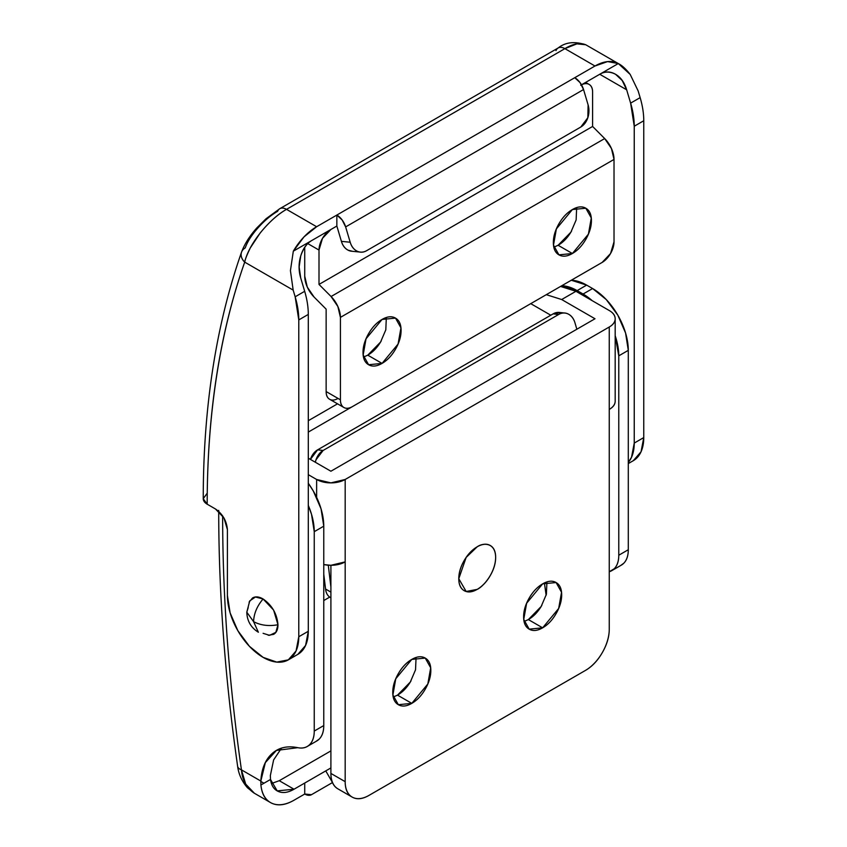 <?xml version="1.0" encoding="UTF-8"?>
<svg xmlns="http://www.w3.org/2000/svg" width="847" height="847" viewBox="0 0 847 847"><rect width="100%" height="100%" fill="white"/><g stroke="black" fill="none" stroke-linecap="round" stroke-linejoin="round"><path stroke-width="1.27" d="M638.151 90.936L640.141 97.627L630.623 103.122L640.141 97.627A67.294 38.856 60 0 1 643.762 120.74L634.244 126.235L643.762 120.74L643.762 437.581L634.244 443.076L643.762 437.581L641.041 451.779L633.302 460.683A50.471 29.137 -120 0 0 643.762 437.581L643.762 120.74A67.294 38.856 -120 0 0 640.141 97.627L638.151 90.936L630.2 74.451L618.299 63.546L581.497 84.795L618.299 63.546L607.574 61.598L594.986 66.013L564.896 48.639L286.53 209.357L316.63 226.731L336.852 215.053L336.852 226.043L311.865 240.463L336.852 226.043L336.852 215.053L316.63 226.731L304.031 236.853L293.316 251.178L311.865 240.463C307.006 243.195 303.29 248.372 300.717 256.006L299.15 266.996L300.717 277.985L304.676 291.304L300.717 277.985C298.536 270.659 298.536 263.332 300.717 256.006C302.898 248.679 306.614 243.502 311.865 240.463L293.316 251.178L290.426 270.617L293.168 290.108L295.158 296.799L304.676 291.304A67.294 38.856 60 0 1 308.297 314.417A67.294 38.856 -120 0 0 304.676 291.304L295.158 296.799A67.294 38.856 60 0 1 298.779 319.912L308.297 314.417L308.297 631.259L308.297 314.417L298.779 319.912L298.779 636.753L308.297 631.259L305.576 645.456L297.848 654.36A50.471 29.137 -120 0 0 308.297 631.259L298.779 636.753A50.471 29.137 60 0 1 288.329 659.855A50.471 29.137 60 0 1 263.089 657.357A50.471 29.137 60 0 1 227.409 595.547L227.409 529.608L223.926 517.888L215.509 509.005L207.187 504.198L203.238 498.703L207.187 493.208M594.986 66.013L574.764 77.691L594.986 66.013A47.104 27.199 -60 0 1 618.299 63.546L585.976 44.891C580.364 42.318 573.334 43.568 564.896 48.639L594.986 66.013M634.244 443.076A50.471 29.137 60 0 1 628.294 462.42L631.523 457.274L634.244 443.076L634.244 126.235L634.244 443.076M630.623 103.122A67.294 38.856 60 0 1 634.244 126.235L630.623 103.122L626.664 89.803L630.623 103.122M599.74 74.261C605.002 71.222 610.253 71.222 615.515 74.261C620.766 77.289 624.483 82.477 626.664 89.803L599.74 74.261L626.664 89.803L622.196 80.486L615.515 74.261C609.861 71.381 604.599 71.381 599.74 74.261M241.533 252.173C216.059 324.962 203.301 407.142 203.238 498.703A13.457 7.771 -0 0 0 207.187 504.198A1009.391 582.778 60 0 1 244.709 262.136A13.457 9.846 -160.6 0 1 241.501 252.268A13.457 9.846 -160.6 0 1 245.217 247.917C247.419 241.691 251.612 235.095 257.774 228.129C264.275 220.792 270.892 215.191 277.625 211.316A13.457 7.771 60 0 1 279.838 208.669A13.457 7.771 60 0 1 286.53 209.357C278.081 214.026 269.293 221.914 260.156 233.01L250.289 247.949C246.731 255.381 244.878 260.114 244.709 262.136L293.168 290.108L295.158 296.799L298.779 319.912L298.779 636.753L296.069 650.951L288.329 659.855L276.747 662.1L263.089 657.357L249.442 646.335L237.859 630.719L230.119 612.879L227.409 595.547L227.409 529.608C226.647 520.884 222.687 514.023 215.509 509.005L207.187 504.198C207.187 413.908 219.691 333.22 244.709 262.136L293.168 290.108L290.426 270.617L293.316 251.178A47.104 27.199 -60 0 1 316.63 226.731L286.53 209.357A13.457 7.771 -120 0 0 279.838 208.669M336.852 215.053L574.764 77.691L336.852 215.053A13.457 7.771 60 0 1 345.64 226.911L583.551 89.549A13.457 7.771 -120 0 0 574.764 77.691L580.047 82.593L583.551 89.549L588.104 104.869L587.839 117.712L580.767 127.061L366.645 250.68C363.352 252.575 360.102 252.702 356.894 251.051C353.686 249.399 351.452 246.456 350.192 242.231L345.64 226.911L583.551 89.549L588.104 104.869A16.824 12.694 -84.3 0 1 580.767 127.061L366.645 250.68A16.824 12.694 -84.3 0 1 360.261 252.088A16.824 12.694 -84.3 0 1 350.192 242.231L345.64 226.911L342.135 219.955L336.852 215.053M351.473 251.22A16.824 12.694 95.7 0 1 341.405 241.363L350.192 242.231L341.405 241.363L336.852 226.043L330.902 229.473L336.852 226.043L341.405 241.363C342.654 245.588 344.888 248.531 348.106 250.183L352.638 251.337M618.299 63.546C622.1 65.463 626.071 69.105 630.2 74.451L630.242 74.504M241.501 252.258A13.457 9.846 19.4 0 0 244.709 262.136C248.51 244.571 268.33 219.627 286.53 209.357L564.896 48.639A13.457 7.771 -120 0 0 558.194 47.961A13.457 7.771 60 0 1 564.896 48.639L576.923 43.853L585.743 44.753M555.992 50.608A13.457 7.771 60 0 1 558.194 47.961C565.33 42.191 574.562 41.132 585.859 44.817M477.221 546.781C482.61 542.811 495.4 541.815 495.654 557.421C495.4 573.334 482.61 587.109 477.221 589.364C472.128 592.297 467.777 592.731 464.177 590.655C460.577 588.57 458.778 584.599 458.778 578.713C458.778 572.837 460.577 566.781 464.177 560.545C467.777 554.309 472.128 549.724 477.221 546.781C482.314 543.838 486.654 543.414 490.254 545.489C493.854 547.564 495.654 551.545 495.654 557.421C495.654 563.308 493.854 569.364 490.254 575.6C486.654 581.836 482.314 586.42 477.221 589.364L466.157 591.492L458.778 578.713L466.157 557.421L477.221 546.781A26.077 15.055 -60 0 1 495.654 557.421A26.077 15.055 -60 0 1 477.221 589.364A26.077 15.055 -60 0 1 458.778 578.713A26.077 15.055 -60 0 1 477.221 546.781C472.128 549.724 467.777 554.309 464.177 560.545C460.577 566.781 458.778 572.837 458.778 578.713C458.778 584.599 460.577 588.57 464.177 590.655C467.777 592.731 472.128 592.297 477.221 589.364C482.314 586.42 486.654 581.836 490.254 575.6C493.854 569.364 495.654 563.308 495.654 557.421C495.654 551.545 493.854 547.564 490.254 545.489C486.654 543.414 482.314 543.838 477.221 546.781M524.092 621.486L528.369 619.581L542.641 627.828L529.184 629.152L523.753 619.411L526.622 603.244L542.641 583.869C547.903 580.83 552.382 580.386 556.098 582.535C559.814 584.684 561.677 588.792 561.677 594.859C561.677 600.925 559.814 607.183 556.098 613.62C552.382 620.057 547.903 624.79 542.641 627.828C537.39 630.856 532.901 631.301 529.184 629.152C525.468 627.013 523.615 622.905 523.615 616.838C523.615 610.761 525.468 604.514 529.184 598.077C532.901 591.64 537.39 586.907 542.641 583.869L556.098 582.535L561.54 592.286L558.671 608.453L542.641 627.828L528.369 619.581L541.159 606.505L546.4 594.245L546.918 581.963M393.241 697.039L397.518 695.133L411.79 703.37L398.334 704.704L392.902 694.964L395.761 678.786L411.79 659.411C417.042 656.383 421.531 655.938 425.247 658.087C428.963 660.226 430.827 664.334 430.827 670.401C430.827 676.478 428.963 682.724 425.247 689.162C421.531 695.599 417.042 700.342 411.79 703.37C406.539 706.409 402.05 706.853 398.334 704.704C394.617 702.555 392.754 698.447 392.754 692.38C392.754 686.314 394.617 680.056 398.334 673.619C402.05 667.182 406.539 662.449 411.79 659.411L425.247 658.087L430.689 667.828L427.82 683.995L411.79 703.37L397.518 695.133L410.297 682.057L415.538 669.797L416.068 657.505M323.766 564.547A20.19 11.657 0 0 0 345.174 561.889L345.174 479.476A20.19 11.657 180 0 1 316.63 479.476L316.63 497.316L316.63 479.476L308.297 474.669L316.63 479.476L330.902 482.885L345.174 479.476L609.258 327.006L609.258 409.419A20.19 11.657 0 0 0 615.176 401.182C615.176 404.4 613.207 407.142 609.258 409.419L609.258 629.194A33.647 19.428 -60 0 1 585.468 670.411L368.964 795.407L585.468 670.411C592.042 666.61 597.643 660.692 602.291 652.645C606.939 644.599 609.258 636.785 609.258 629.194L609.258 327.006L345.174 479.476L345.174 781.665C345.174 789.256 347.492 794.391 352.14 797.069C356.788 799.748 362.4 799.197 368.964 795.407A33.647 19.428 -60 0 1 352.14 797.069A33.647 19.428 -60 0 1 345.174 781.665L330.902 773.427L330.902 565.298L323.766 564.589M337.868 788.832C333.22 786.143 330.902 781.008 330.902 773.427L330.902 565.298L345.174 561.889L345.174 781.665L330.902 773.427A33.647 19.428 120 0 0 337.868 788.832L352.14 797.069M330.902 471.228L594.986 318.758L330.902 471.228L308.297 458.185L330.902 471.228M528.369 619.581C533.621 616.552 538.11 611.809 541.826 605.372L541.847 605.33M397.518 695.133C402.77 692.094 407.259 687.362 410.975 680.924L410.996 680.882M575.949 291.294L609.258 310.521A20.19 11.657 180 0 1 615.176 318.758A20.19 11.657 180 0 1 609.258 327.006C613.207 324.729 615.176 321.976 615.176 318.758C615.176 315.539 613.207 312.797 609.258 310.521L575.949 291.294L561.677 299.531L594.986 318.758L561.677 299.531L575.949 291.294L560.576 286.434M561.677 299.531L546.294 294.671M571.587 231.03L571.566 231.062C567.85 237.499 563.361 242.242 558.109 245.27L572.381 253.518L558.925 254.852L553.493 245.101L556.363 228.934L572.381 209.558C567.13 212.597 562.641 217.33 558.925 223.767C555.209 230.204 553.356 236.461 553.356 242.528C553.356 248.595 555.209 252.702 558.925 254.852C562.641 256.99 567.13 256.546 572.381 253.518C577.643 250.479 582.122 245.746 585.838 239.309C589.554 232.872 591.418 226.615 591.418 220.548C591.418 214.482 589.554 210.374 585.838 208.224C582.122 206.075 577.643 206.52 572.381 209.558L585.838 208.224L591.28 217.975L588.411 234.143L572.381 253.518L558.109 245.27L570.889 232.194L576.14 219.934L576.659 207.653M381.256 340.918L381.235 340.949C377.518 347.386 373.029 352.13 367.778 355.158L382.05 363.405L368.593 364.739L363.162 354.988L366.02 338.821L382.05 319.446C376.799 322.485 372.309 327.217 368.593 333.654C364.877 340.092 363.014 346.349 363.014 352.416C363.014 358.482 364.877 362.59 368.593 364.739C372.309 366.878 376.799 366.433 382.05 363.405C387.312 360.367 391.79 355.634 395.507 349.197C399.223 342.76 401.086 336.503 401.086 330.436C401.086 324.369 399.223 320.261 395.507 318.112C391.79 315.963 387.312 316.407 382.05 319.446L395.507 318.112L400.949 327.863L398.079 344.03L382.05 363.405L367.778 355.158L380.557 342.082L385.808 329.822L386.327 317.54M343.903 407.502L329.621 399.265A16.824 9.709 120 0 1 326.137 391.558L326.137 309.144L314.068 297.032L326.137 309.144L326.137 391.558L340.42 399.805A16.824 9.709 -60 0 0 343.903 407.502A16.824 9.709 -60 0 0 352.31 406.666L602.122 262.443L352.31 406.666C349.028 408.572 346.222 408.847 343.903 407.502C341.574 406.158 340.42 403.596 340.42 399.805L340.42 317.381L614.022 159.427L614.022 241.84L610.539 253.56L602.122 262.443A16.824 9.709 -60 0 0 614.022 241.84L614.022 159.427A20.19 11.657 -120 0 0 604.684 138.569L331.082 296.524L319.001 284.423L319.001 250.077L322.485 238.356L330.902 229.473A16.824 9.709 -60 0 0 319.001 250.077L319.001 284.423L592.604 126.457L319.001 284.423L331.082 296.524L337.847 306.476L340.42 317.381L340.42 399.805L326.137 391.558C326.137 395.358 327.302 397.921 329.621 399.265C331.95 400.599 334.756 400.324 338.038 398.429M553.832 247.176L558.078 245.291M367.778 355.158L363.501 357.063M304.729 247.388L304.729 276.175L304.729 247.388M580.714 85.251C583.996 83.355 586.802 83.07 589.12 84.414C591.45 85.759 592.604 88.321 592.604 92.111L592.604 126.457L604.684 138.569L611.449 148.511L614.022 159.427L340.42 317.381A20.19 11.657 60 0 0 331.082 296.524L604.684 138.569L592.604 126.457L592.604 92.111A16.824 9.709 -60 0 0 589.12 84.414A16.824 9.709 -60 0 0 581.508 84.816M314.068 297.032L307.292 287.091L304.729 276.175A20.19 11.657 60 0 0 314.068 297.032M307.81 243.618L319.001 250.077L307.81 243.618M328.287 565.214L330.902 586.95L328.287 565.214M559.602 312.469A16.824 12.641 96.3 0 0 553.133 313.866L558.649 314.481A16.824 12.641 -83.7 0 1 565.118 313.083A16.824 12.641 -83.7 0 1 574.997 322.919L576.839 329.239L574.997 322.919C573.768 318.694 571.556 315.751 568.369 314.099C565.171 312.458 561.932 312.575 558.649 314.481L323.109 450.466L316.005 459.805L315.328 462.24A16.824 12.641 -83.7 0 1 323.109 450.466L558.649 314.481L553.133 313.866L317.604 449.852L323.109 450.466L317.604 449.852L553.133 313.866L560.238 312.543M310.425 459.402L317.604 449.852A16.824 12.641 96.3 0 0 310.425 459.402M330.902 597.802L330.298 597.453C327.62 595.907 326.042 593.101 325.555 589.025L323.766 574.15L325.555 589.025L330.902 592.106L325.555 589.057M330.902 767.933L294.025 789.224L277.202 790.886L270.5 779.452L260.908 784.989C261.818 794.232 265.439 800.309 271.771 803.21C278.102 806.122 285.513 805.126 294.025 800.214L304.729 794.031L304.729 783.041L294.025 789.224C288.139 792.623 282.972 793.385 278.515 791.532C274.057 789.679 271.379 785.656 270.5 779.452L270.352 775.481M316.873 740.913A33.647 19.428 -120 0 0 323.766 725.561L314.248 731.056L314.248 531.672L314.248 731.056L323.766 725.561L323.766 526.178L314.248 531.672L311.527 514.33L308.297 505.447A50.471 29.137 60 0 1 314.248 531.672L323.766 526.178A50.471 29.137 -120 0 0 308.297 483.298M314.248 731.056A33.647 19.428 60 0 1 307.355 746.408A33.647 19.428 60 0 1 297.773 747.679C302.686 748.684 306.656 747.657 309.695 744.587C312.723 741.527 314.248 737.006 314.248 731.056M260.908 784.989L260.834 781.05L265.355 762.607L276.397 750.442L297.773 747.679C287.355 745.561 278.769 747.541 272.035 753.618C265.302 759.706 261.564 768.854 260.834 781.05L241.427 769.849L260.834 781.05L260.908 784.989A47.104 27.199 -60 0 0 270.352 802.48A47.104 27.199 -60 0 0 294.025 800.214L304.729 794.031L304.729 783.041L325.756 770.897L332.49 782.554L311.463 794.698L332.49 782.554M281.448 748.219L273.613 759.95L270.352 775.556M592.244 300.696L577.146 290.606L561.762 285.746A50.471 29.137 60 0 1 577.146 290.606L586.653 285.111A50.471 29.137 -120 0 0 571.28 280.251L586.653 285.111L577.146 290.606L583.085 294.036L592.604 288.541L586.653 285.111L592.604 288.541L583.085 294.036A50.471 29.137 60 0 1 592.222 300.685M609.258 571.757L614.223 568.771C617.262 565.701 618.776 561.19 618.776 555.23L618.776 355.846L615.176 335.719A50.471 29.137 60 0 1 618.776 355.846L628.294 350.351A50.471 29.137 -120 0 0 592.604 288.541L606.261 299.563L617.844 315.179L625.573 333.019L628.294 350.351L618.776 355.846L618.776 555.23L628.294 549.735L628.294 350.351L628.294 549.735L618.776 555.23A33.647 19.428 60 0 1 611.894 570.592A33.647 19.428 60 0 1 609.258 571.714M621.412 565.097A33.647 19.428 -120 0 0 628.294 549.735C628.294 555.696 626.78 560.206 623.741 563.276L620.597 565.563M254.375 793.247L245.694 784.089L241.427 769.849A13.457 6.268 171.9 0 1 237.626 766.239A13.457 6.268 -8.1 0 0 241.427 769.849A1682.311 971.287 60 0 1 222.645 515.876A13.457 7.771 180 0 1 218.844 511.482A13.457 7.771 0 0 0 222.645 515.876A1682.311 971.287 -120 0 0 241.427 769.849C242.337 780.309 246.615 788.091 254.291 793.205L270.468 802.543M546.135 595.219L545.966 594.022A1682.311 971.287 -120 0 1 544.409 582.948L546.124 595.282M330.902 750.897L279.235 780.722L330.902 750.897M294.025 789.224L279.266 780.701L294.025 789.224M316.058 741.379L319.213 739.092C322.241 736.032 323.766 731.522 323.766 725.561L323.766 526.178L321.045 508.835L313.305 491.006L308.297 483.288M308.297 432.086L530.751 303.65L550.783 315.222L530.751 303.65L308.297 432.086M332.469 782.564L311.463 794.698A13.457 7.771 60 0 1 304.729 794.031L311.463 794.698L332.469 782.564L311.463 794.698M271.474 783.528L279.266 780.701M325.756 770.897L332.31 782.247M263.089 633.312L269.6 635.345L275.847 632.338L277.964 624.737C268.806 626.42 260.675 625.382 253.581 621.645L258.377 632.243L253.581 621.645C253.888 613.62 257.054 606.071 263.089 598.977L255.445 597.008L249.727 600.915L246.795 612.19L253.581 621.645L246.795 612.19L248.224 607.564M268.224 635.282L273.613 634.361C276.514 632.677 277.964 629.469 277.964 624.737L273.613 610.073L263.089 598.977C257.054 606.071 253.888 613.62 253.581 621.645C260.675 625.382 268.806 626.42 277.964 624.737C277.022 613.831 272.056 605.245 263.089 598.977C258.991 596.606 255.487 596.256 252.575 597.94L249.092 602.132M633.302 460.683L628.294 463.574M297.848 654.36L288.329 659.855M241.543 252.162C244.55 244.052 249.664 235.942 256.885 227.854L266.032 218.759L279.796 208.69L558.162 47.972M360.43 252.099L351.632 251.231M615.176 401.182L615.176 318.758M585.637 82.403L589.12 84.414M564.96 313.062L559.443 312.448M316.789 740.966L307.281 746.461M276.397 750.442L277.71 749.68M611.809 570.634L621.327 565.14M308.297 420.705L337.53 403.828M261.067 781.58L263.946 783.231M218.706 510.381C218.717 592.741 225.027 678.034 237.626 766.26C238.113 770.039 239.648 778.827 247.504 787.795L254.322 793.216M323.766 600.544L329.737 597.093M258.377 632.243C250.934 627.627 247.08 620.936 246.795 612.19"/></g></svg>
